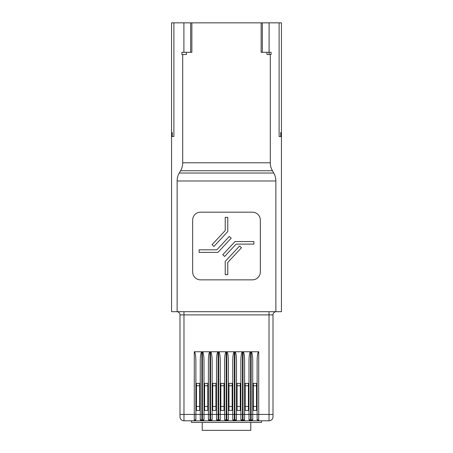 <?xml version="1.0" encoding="UTF-8"?>
<svg xmlns="http://www.w3.org/2000/svg" width="453" height="453" viewBox="0 0 453 453"><rect width="100%" height="100%" fill="white"/><g stroke="black" fill="none" stroke-linecap="round" stroke-linejoin="round"><path stroke-width="0.68" d="M266.953 52.31L266.953 54.502L271.092 54.502L271.092 52.31L269.099 52.31L269.099 22.848L261.138 22.848L261.138 52.31L269.099 52.31L269.099 54.502M202.214 422.389L202.214 430.35L250.786 430.35L250.786 422.389M196.477 383.368L196.477 410.441L199.665 410.441L199.665 406.46L196.477 406.46M196.477 385.758L199.665 385.758L199.665 406.46M204.603 383.368L204.603 410.441L207.785 410.441L207.785 406.46L204.603 406.46M204.603 385.758L207.785 385.758L207.785 406.46M212.723 383.368L212.723 410.441L215.911 410.441L215.911 406.46L212.723 406.46M212.723 385.758L215.911 385.758L215.911 406.46M220.849 383.368L220.849 410.441L224.031 410.441L224.031 406.46L220.849 406.46M220.849 385.758L224.031 385.758L224.031 406.46M228.969 383.368L228.969 410.441L232.151 410.441L232.151 406.46L228.969 406.46M228.969 385.758L232.151 385.758L232.151 406.46M237.089 383.368L237.089 410.441L240.277 410.441L240.277 406.46L237.089 406.46M237.089 385.758L240.277 385.758L240.277 406.46M245.215 383.368L245.215 410.441L248.397 410.441L248.397 406.46L245.215 406.46M245.215 385.758L248.397 385.758L248.397 406.46M253.335 383.368L253.335 410.441L256.523 410.441L256.523 406.46L253.335 406.46M253.335 385.758L256.523 385.758L256.523 406.46M235.056 241.551L253.89 241.551L253.89 244.099L236.16 244.099L224.631 256.46L222.768 254.722L235.056 241.551M213.895 246.449L212.032 244.711L225.226 230.56L225.226 217.344L227.774 217.344L227.774 231.568L213.895 246.449M217.944 252.378L199.105 252.378L199.105 249.829L216.84 249.829L229.32 236.443L231.183 238.182L217.944 252.378M227.774 262.412L227.774 274.677L225.226 274.677L225.226 261.409L239.58 246.013L241.443 247.751L227.774 262.412M271.092 52.31L271.092 54.502M181.908 52.31L181.908 54.502L181.908 52.31L190.668 52.31L190.668 22.848L191.862 22.848L191.862 52.31L190.668 52.31M186.415 52.31L186.415 54.502L181.908 54.502M261.534 420.792L261.534 422.389L191.46 422.389L191.46 420.792M199.665 385.758L199.665 383.368M207.785 385.758L207.785 383.368M215.911 385.758L215.911 383.368M224.031 385.758L224.031 383.368M232.151 385.758L232.151 383.368M240.277 385.758L240.277 383.368M248.397 385.758L248.397 383.368M256.523 385.758L256.523 383.368M186.415 22.848L266.953 22.848M269.099 22.848L279.11 22.848L279.11 136.517L281.443 136.517L281.443 26.874M195.883 409.252L196.477 409.252M200.26 409.252L199.665 409.252M195.883 383.368L200.26 383.368M201.857 351.755L194.292 351.755C195.249 352.332 195.781 355.345 195.883 360.792L195.883 414.427L200.26 414.427L200.26 360.792C200.362 355.345 200.894 352.332 201.857 351.755L201.857 414.427L202.412 414.427L202.412 351.755C203.374 352.332 203.901 355.345 204.003 360.792L204.003 414.427L208.386 414.427L208.386 360.792C208.488 355.345 209.014 352.332 209.977 351.755L202.412 351.755M258.708 351.755L251.143 351.755C252.106 352.332 252.638 355.345 252.74 360.792L252.74 414.427L257.117 414.427L257.117 360.792C257.219 355.345 257.751 352.332 258.708 351.755L258.708 414.427L269.02 414.427L269.02 314.886L183.98 314.886L183.98 420.792L194.292 420.792L194.292 414.427L195.883 414.427L195.883 419.201L194.292 420.792L201.857 420.792L200.26 419.201L200.26 414.427L201.857 414.427L201.857 420.792L209.977 420.792L208.386 419.201L208.386 414.427L210.532 414.427L210.532 351.755C211.494 352.332 212.027 355.345 212.129 360.792L212.129 414.427L216.506 414.427L216.506 360.792C216.608 355.345 217.14 352.332 218.097 351.755L210.532 351.755M204.603 409.252L204.003 409.252M208.386 409.252L207.785 409.252M204.003 383.368L208.386 383.368M204.003 419.201L202.412 420.792L202.412 414.427L204.003 414.427L204.003 419.201A1.591 1.591 0 0 1 202.412 420.792M212.723 409.252L212.129 409.252M216.506 409.252L215.911 409.252M212.129 383.368L216.506 383.368M209.977 351.755L209.977 420.792L210.532 420.792A1.591 1.591 0 0 0 212.129 419.201L212.129 414.427L212.129 419.201L210.532 420.792L218.097 420.792L216.506 419.201L216.506 414.427L218.657 414.427L218.657 351.755C219.614 352.332 220.147 355.345 220.249 360.792L220.249 414.427L224.631 414.427L224.631 360.792C224.728 355.345 225.26 352.332 226.223 351.755L218.657 351.755M220.849 409.252L220.249 409.252M224.631 409.252L224.031 409.252M220.249 383.368L224.631 383.368M218.097 351.755L218.097 420.792L218.657 420.792L218.657 414.427L220.249 414.427L220.249 419.201L218.657 420.792L226.223 420.792L224.631 419.201L224.631 414.427L226.777 414.427L226.777 351.755C227.74 352.332 228.272 355.345 228.369 360.792L228.369 414.427L232.751 414.427L232.751 360.792C232.853 355.345 233.386 352.332 234.343 351.755L226.777 351.755M228.969 409.252L228.369 409.252M232.751 409.252L232.151 409.252M228.369 383.368L232.751 383.368M226.223 351.755L226.223 420.792A1.591 1.591 0 0 1 224.631 419.201A1.591 1.591 0 0 0 226.223 420.792L226.777 420.792L226.777 414.427L228.369 414.427L228.369 419.201L226.777 420.792L234.343 420.792L232.751 419.201L232.751 414.427L234.903 414.427L234.903 351.755C235.86 352.332 236.392 355.345 236.494 360.792L236.494 414.427L240.871 414.427L240.871 360.792C240.973 355.345 241.506 352.332 242.468 351.755L234.903 351.755M237.089 409.252L236.494 409.252M240.871 409.252L240.277 409.252M236.494 383.368L240.871 383.368M234.343 351.755L234.343 420.792A1.591 1.591 0 0 1 232.751 419.201A1.591 1.591 0 0 0 234.343 420.792L234.903 420.792L234.903 414.427L236.494 414.427L236.494 419.201L234.903 420.792L242.468 420.792L240.871 419.201L240.871 414.427L243.023 414.427L243.023 351.755C243.986 352.332 244.512 355.345 244.614 360.792L244.614 414.427L248.997 414.427L248.997 360.792C249.099 355.345 249.626 352.332 250.588 351.755L243.023 351.755M245.215 409.252L244.614 409.252M248.997 409.252L248.397 409.252M244.614 383.368L248.997 383.368M242.468 351.755L242.468 420.792A1.591 1.591 0 0 1 240.871 419.201A1.591 1.591 0 0 0 242.468 420.792L243.023 420.792L243.023 414.427L244.614 414.427L244.614 419.201L243.023 420.792L250.588 420.792L248.997 419.201L248.997 414.427L251.143 414.427L251.143 351.755M253.335 409.252L252.74 409.252M248.997 414.427L248.997 419.201A1.591 1.591 0 0 0 250.588 420.792L251.143 420.792L251.143 414.427L252.74 414.427L252.74 419.201L251.143 420.792L258.708 420.792L257.117 419.201L257.117 414.427L258.708 414.427L258.708 420.792L269.02 420.792L269.02 414.427L273 414.427L273 416.811L273 314.886A3.182 3.182 0 0 1 276.188 311.704A3.182 3.182 0 0 0 273 314.886L269.02 314.886L269.02 311.704M256.523 409.252L257.117 409.252M252.74 383.368L257.117 383.368M182.706 54.502L182.706 162.791C182.689 165.628 181.981 168.284 180.571 170.753L179.263 173.018L273.737 173.018L272.429 170.753C271.019 168.284 270.311 165.628 270.294 162.791L270.294 54.502M262.332 22.848L262.332 52.31M280.73 136.517L280.73 132.587L281.443 132.587L281.443 22.848L279.11 22.848M236.494 414.427L236.494 419.201A1.591 1.591 0 0 1 234.903 420.792A1.591 1.591 0 0 0 236.494 419.201M244.614 414.427L244.614 419.201A1.591 1.591 0 0 1 243.023 420.792A1.591 1.591 0 0 0 244.614 419.201M252.74 414.427L252.74 419.201A1.591 1.591 0 0 1 251.143 420.792A1.591 1.591 0 0 0 252.74 419.201M257.117 419.201A1.591 1.591 0 0 0 258.708 420.792A1.591 1.591 0 0 1 257.117 419.201L257.117 414.427M252.378 279.852A7.961 7.961 0 0 0 260.345 271.891L260.345 220.13A7.961 7.961 0 0 0 252.378 212.168L200.622 212.168A7.961 7.961 0 0 0 192.655 220.13L192.655 271.891A7.961 7.961 0 0 0 200.622 279.852L252.378 279.852M179.263 173.018C177.853 175.481 177.146 178.137 177.129 180.979L275.871 180.979C275.854 178.137 275.147 175.481 273.737 173.018M275.871 180.979L275.871 311.704L281.443 311.704L281.443 136.517M190.668 22.848L183.901 22.848L183.901 52.31M177.129 180.979L177.129 311.704L171.557 311.704L171.557 136.517L173.89 136.517L173.89 22.848L171.557 22.848L171.557 132.587L172.27 132.587L172.27 136.517M173.89 22.848L183.901 22.848M194.292 351.755L194.292 414.427L179.994 414.427L179.994 416.811L179.994 314.886A3.182 3.182 0 0 0 176.812 311.704A3.182 3.182 0 0 1 179.994 314.886L183.98 314.886L183.98 311.704M177.129 311.704L275.871 311.704M171.557 136.517L171.557 132.587M183.98 420.792A3.981 3.981 0 0 1 179.994 416.811M273 416.811A3.981 3.981 0 0 1 269.02 420.792M226.777 420.792A1.591 1.591 0 0 0 228.369 419.201A1.591 1.591 0 0 1 226.777 420.792M218.657 420.792A1.591 1.591 0 0 0 220.249 419.201A1.591 1.591 0 0 1 218.657 420.792M218.097 420.792A1.591 1.591 0 0 1 216.506 419.201M209.977 420.792A1.591 1.591 0 0 1 208.386 419.201M201.857 420.792A1.591 1.591 0 0 1 200.26 419.201M195.883 419.201A1.591 1.591 0 0 1 194.292 420.792M180.571 170.753L272.429 170.753M182.706 162.791L270.294 162.791M210.532 420.792L210.532 414.427L212.129 414.427M250.588 351.755L250.588 420.792A1.591 1.591 0 0 1 248.997 419.201"/></g></svg>
